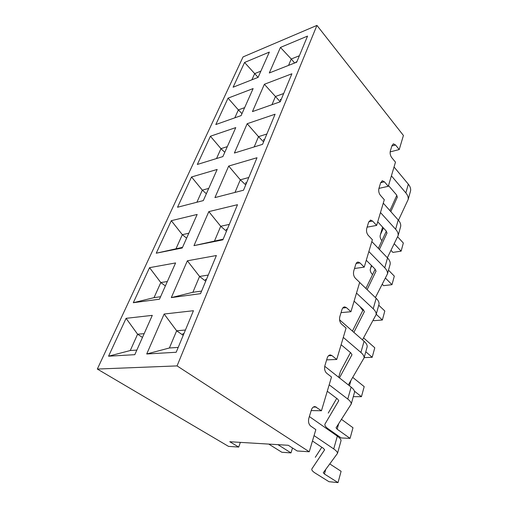 <?xml version="1.0" encoding="UTF-8"?>
<svg xmlns="http://www.w3.org/2000/svg" width="508" height="508" viewBox="0 0 508 508"><rect width="100%" height="100%" fill="white"/><g stroke="black" fill="none" stroke-linecap="round" stroke-linejoin="round"><path stroke-width="0.76" d="M238.722 447.065L229.775 441.731L288.277 445.281L297.167 450.971L309.245 451.777L315.843 429.609L310.68 426.06C308.674 424.275 308.07 421.646 308.87 418.179L311.353 410.032C312.16 407.695 313.404 406.546 315.087 406.59L321.456 410.756L331.508 377L326.644 373.202C324.752 371.342 324.18 368.789 324.917 365.55L327.222 357.981C327.908 355.975 328.974 354.965 330.429 354.959L331.965 355.594L336.728 359.474L346.081 328.054L341.49 324.047C339.706 322.123 339.154 319.64 339.839 316.605L341.986 309.562C342.57 307.829 343.484 306.946 344.748 306.902L346.443 307.645L350.945 311.715L359.677 282.397L355.333 278.219C353.638 276.244 353.111 273.831 353.752 270.98L355.752 264.401C356.254 262.909 357.041 262.128 358.134 262.058L359.956 262.903L364.223 267.132L372.389 239.713L368.262 235.394C366.662 233.382 366.154 231.032 366.751 228.352L368.624 222.193L370.675 220.116L372.593 221.063L376.644 225.419L384.296 199.714L380.378 195.282C378.854 193.243 378.371 190.957 378.924 188.424L380.683 182.651L382.46 180.804L384.442 181.839L388.29 186.303L395.478 162.16L391.751 157.639C390.296 155.575 389.827 153.346 390.347 150.952L392.005 145.529L393.548 143.885L395.567 145.002L399.231 149.555L403.422 135.465L316.935 25.4L243.046 56.921L97.326 369.049L228.536 446.386L238.722 447.065L240.347 442.373M311.188 410.566L321.456 410.756M326.644 359.874L336.728 359.474M341.052 312.63L350.945 311.715M354.508 268.491L364.223 267.132M367.113 227.159L376.644 225.419M378.936 188.385L388.29 186.303M390.157 151.898L399.231 149.555M146.717 353.981L164.141 314.027L193.446 310.718L176.187 352.26L146.717 353.981L169.393 347.986L178.2 347.415M108.547 356.203L126.086 318.326L152.286 315.366L134.804 354.673L108.547 356.203L130.277 350.52L136.843 350.095M171.31 297.605L187.363 260.794L216.376 255.524L200.527 293.668L171.31 297.605L192.881 292.284L201.606 291.084M133.312 302.717L149.542 267.672L175.597 262.934L159.474 299.199L133.312 302.717L154.032 297.644L160.566 296.742M193.98 245.637L208.82 211.62L237.496 204.692L222.891 239.839L193.98 245.637L223.171 239.173M156.242 253.206L171.304 220.682L197.161 214.44L182.239 247.993L156.242 253.206L182.518 247.358M214.941 197.593L228.695 166.059L257.004 157.734L243.51 190.221L214.941 197.593M177.527 207.245L191.541 176.981L217.164 169.45L203.314 200.59L177.527 207.245M234.379 153.035L247.167 123.717L275.088 114.217L262.572 144.335L234.379 153.035M197.339 164.459L210.414 136.233L235.769 127.597L222.885 156.578L197.339 164.459M252.451 111.595L264.37 84.277L291.89 73.774L280.251 101.771L252.451 111.595M215.83 124.536L228.048 98.146L253.124 88.57L241.103 115.608L215.83 124.536M269.304 72.968L280.441 47.441L307.543 36.093L296.697 62.192L269.304 72.968M233.121 87.198L244.57 62.465L269.342 52.089L258.102 77.375L233.121 87.198M309.245 451.777L177.063 365.906L97.326 369.049M177.063 365.906L316.935 25.4M260.877 71.133L254.679 73.609L258.089 77.375M244.57 62.465L254.679 73.609L251.892 79.813M296.901 61.709L295.827 62.128L296.088 62.433M299.377 55.747L291.255 58.992L294.653 62.998M280.441 47.441L291.255 58.992L288.557 65.392M244.646 107.633L238.373 109.899L241.979 113.633M228.048 98.146L238.373 109.899L234.81 117.831M281.305 99.244L280.219 99.632L280.854 100.336M283.686 93.51L275.444 96.488L280.238 101.778M264.37 84.277L275.444 96.488L271.983 104.699M227.305 146.634L220.961 148.66L224.777 152.33M210.414 136.233L220.961 148.66L216.522 158.54M264.598 139.452L263.493 139.802L264.166 140.494M266.871 133.991L258.502 136.665L263.589 141.878M247.167 123.717L258.502 136.665L254.178 146.926M208.731 188.404L202.324 190.151L206.362 193.739M191.541 176.981L202.324 190.151L196.888 202.248M246.659 182.639L245.542 182.937L246.253 183.61M248.793 177.502L240.309 179.807L245.713 184.912M228.695 166.059L240.309 179.807L234.994 192.418M188.792 233.255L182.321 234.671L186.614 238.157M171.304 220.682L182.321 234.671L176.035 248.666M227.343 229.127L226.206 229.375L226.968 230.029M229.311 224.39L220.72 226.27L226.466 231.229M208.82 211.62L220.72 226.27L214.541 240.913M167.329 281.534L160.807 282.562L165.373 285.921M149.542 267.672L160.807 282.562L154.032 297.644M206.483 279.33L205.34 279.508L206.146 280.143M208.255 275.069L199.561 276.441L205.702 281.222M187.363 260.794L199.561 276.441L192.881 292.284M144.158 333.648L137.598 334.22L142.475 337.426M126.086 318.326L137.598 334.22L130.277 350.52M183.896 333.705L182.734 333.8L183.604 334.404M185.426 330.016L176.644 330.791L183.217 335.337M164.141 314.027L176.644 330.791L169.393 347.986M391.401 175.838L405.854 192.926C407.708 195.167 408.483 197.358 408.172 199.498L398.475 220.25M405.854 192.926L408.324 184.169L394.037 166.999M388.506 185.579L396.532 194.894L397.326 197.129L390.823 211.645M383.426 227.99L380.492 234.474L382.638 227.133M381.921 240.678C380.492 238.919 379.908 237.211 380.162 235.553L380.492 234.474M391.027 250.387L392.913 252.393L401.13 251.149L403.339 243.034L397.745 236.906M394.31 243.808L401.13 251.149M408.324 184.169C410.153 186.423 410.915 188.627 410.597 190.792L410.242 192.075M380.441 234.575L382.607 227.101M396.824 195.282L389.922 210.63M380.473 212.541L395.618 229.254C397.561 231.438 398.399 233.553 398.126 235.598L387.356 257.759M395.618 229.254L398.234 219.97L383.267 203.156M377.717 221.806L386.124 230.918L386.988 233.07L379.4 249.46M371.767 265.786L370.592 268.3L371.431 265.443M372.548 274.637C370.802 272.796 370.046 271.024 370.281 269.323L370.592 268.3M382.308 284.328L383.642 285.655L391.986 284.677L394.316 276.13L388.499 270.173M385.521 278.162L391.986 284.677M398.234 219.97C400.152 222.174 400.971 224.307 400.691 226.371L400.348 227.597M386.334 231.159L378.352 248.374M314.065 435.604L333.724 448.92C336.245 450.653 337.502 452.133 337.502 453.365L323.272 472.764L324.434 474.021L338.023 482.6L328.987 481.705L315.36 473.189C312.972 471.684 311.772 470.408 311.753 469.36L311.906 468.84M333.724 448.92L337.331 436.131L309.366 416.554M312.452 441.014L323.323 448.278L324.625 449.79L311.937 468.789M337.331 436.131C339.808 437.896 341.046 439.42 341.027 440.715L340.824 441.446M329.844 463.963L341.103 471.297L338.023 482.6M321.805 447.269L315.297 457.308M368.859 251.549L384.759 267.805C386.798 269.932 387.699 271.958 387.471 273.875L375.399 297.574M384.759 267.805L387.534 257.95L371.831 241.567M366.268 260.255L375.082 269.119L376.022 271.183L367.132 289.63M362.807 310.483L360.007 306.61M373.336 320.186L373.875 320.688L382.353 320.008L384.81 310.998L378.746 305.213L379.044 304.146C379.241 302.324 378.276 300.374 376.161 298.304L359.658 282.454M376.225 314.274L382.353 320.008M387.534 257.95C389.547 260.09 390.436 262.141 390.195 264.09L389.871 265.246M375.164 269.202L365.906 288.455M277.94 444.652L290.995 452.901L281.845 452.26L268.77 444.094M290.995 452.901L292.513 447.993M329.184 384.804L347.77 399.059C350.152 400.92 351.307 402.571 351.244 404.012L336.055 427.793L337.134 429.19L350.075 438.385L341.185 437.953L328.193 428.841C325.92 427.228 324.809 425.806 324.86 424.567L325.037 423.951M347.77 399.059L351.136 387.115L324.733 366.274M327.273 391.236L337.553 399.009L338.753 400.691L325.076 423.888M351.136 387.115C353.485 389.001 354.622 390.69 354.533 392.189L354.292 393.046M341.503 419.36L352.984 427.736L350.075 438.385M336.74 398.393L328.238 413.074M356.495 293.084L373.209 308.794C375.349 310.845 376.333 312.763 376.149 314.547L362.464 339.884M354.095 301.149L363.36 309.709L364.369 311.664L353.885 332.365M365.785 351.765L372.193 357.289L364.16 357.613M363.563 337.896L374.783 347.777L372.193 357.289M363.252 309.607L352.431 331.089M343.3 337.407L360.902 352.457C363.163 354.419 364.223 356.216 364.096 357.842L348.336 384.905M360.902 352.457L364.058 341.274L339.573 319.824M341.122 344.716L350.876 352.92L351.974 354.749L339.458 377.901M354.413 391.147L361.448 396.685L353.289 396.665M364.058 341.274C366.281 343.262 367.322 345.091 367.182 346.761L366.909 347.732M352.774 377.425L364.192 386.626L361.448 396.685M338.69 377.292L340.43 371.405L350.488 352.59M391.865 145.98L395.567 145.002M380.67 182.702L384.442 181.839M368.77 221.78L372.593 221.063M356.152 263.455L359.956 262.903M342.748 308.007L346.443 307.645M328.498 355.752L331.965 355.594M313.322 407.067L316.401 407.111M397.18 197.606L397.332 197.072M386.848 233.528L386.994 233.02M324.434 474.021L325.755 469.373M375.888 271.609L376.022 271.132M338.652 401.009L338.753 400.66M337.134 429.19L338.709 423.621M373.209 308.794L376.161 298.304M364.249 312.058L364.376 311.62M351.86 355.105L351.974 354.711M338.703 377.304L340.43 371.405M349.434 385.769L350.901 380.581M393.154 143.986L393.548 143.885M382.035 180.899L382.46 180.804M370.23 220.199L370.675 220.116M357.664 262.122L358.134 262.058M344.272 306.946L344.748 306.902M329.965 354.978L330.429 354.959M314.662 406.584L315.087 406.59M408.172 199.498L410.597 190.792M370.548 268.395L371.418 265.43M398.126 235.598L400.691 226.371M337.502 453.365L341.027 440.715M387.471 273.875L390.195 264.09M351.244 404.012L354.533 392.189M376.149 314.547L379.044 304.146M364.096 357.842L367.182 346.761"/></g></svg>
